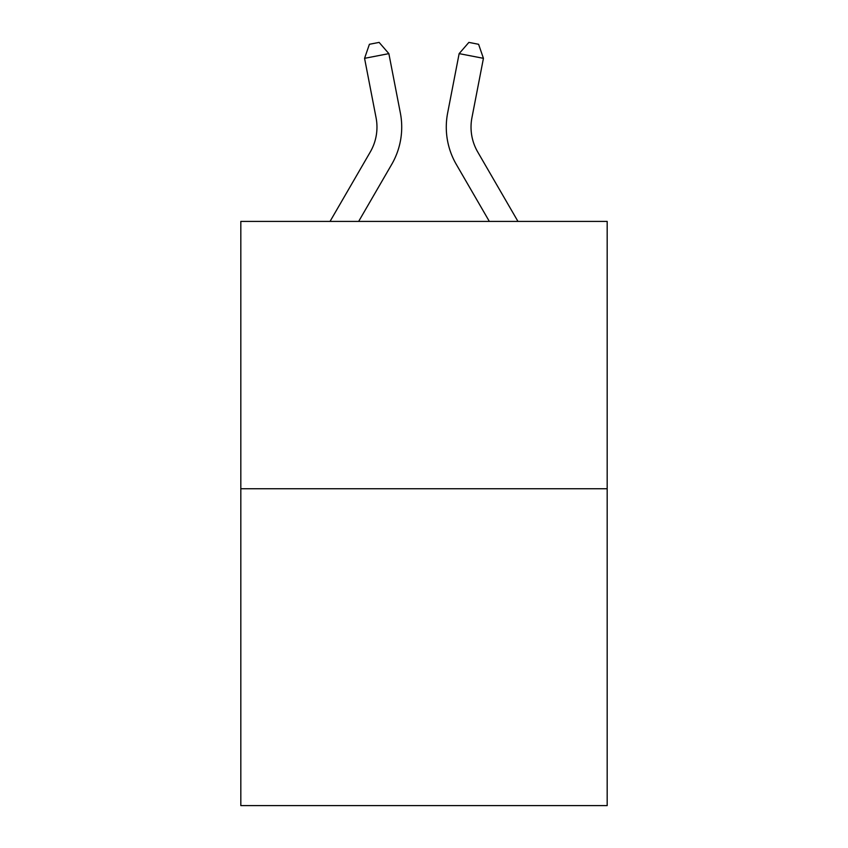 <?xml version="1.0" encoding="UTF-8"?>
<svg xmlns="http://www.w3.org/2000/svg" width="848" height="848" viewBox="0 0 848 848"><rect width="100%" height="100%" fill="white"/><g stroke="black" fill="none" stroke-linecap="round" stroke-linejoin="round"><path stroke-width="1.27" d="M607.179 488.745L607.179 221.402L240.821 221.402L240.821 805.6L607.179 805.6L607.179 488.745L240.821 488.745M330.042 221.402L370.29 151.962A49.513 49.513 0 0 0 376.067 117.724L364.566 58.332L388.861 53.625L400.362 113.017A74.264 74.264 0 0 1 391.712 164.374L358.662 221.402M517.958 221.402L477.71 151.962A49.513 49.513 0 0 1 471.933 117.724L483.434 58.332L459.139 53.625L447.638 113.017A74.264 74.264 0 0 0 456.288 164.374L489.338 221.402M370.29 151.962A49.513 49.513 0 0 0 376.067 117.724A49.513 49.513 0 0 1 370.29 151.962A49.513 49.513 0 0 0 376.067 117.724A49.513 49.513 0 0 1 370.29 151.962A49.513 49.513 0 0 0 376.067 117.724A49.513 49.513 0 0 1 370.29 151.962A49.513 49.513 0 0 0 376.067 117.724A49.513 49.513 0 0 1 370.29 151.962A49.513 49.513 0 0 0 376.067 117.724A49.513 49.513 0 0 1 370.29 151.962A49.513 49.513 0 0 0 376.067 117.724A49.513 49.513 0 0 1 370.29 151.962A49.513 49.513 0 0 0 376.067 117.724A49.513 49.513 0 0 1 370.29 151.962A49.513 49.513 0 0 0 376.067 117.724A49.513 49.513 0 0 1 370.29 151.962A49.513 49.513 0 0 0 376.067 117.724M477.71 151.962A49.513 49.513 0 0 1 471.933 117.724A49.513 49.513 0 0 0 477.71 151.962A49.513 49.513 0 0 1 471.933 117.724A49.513 49.513 0 0 0 477.71 151.962A49.513 49.513 0 0 1 471.933 117.724A49.513 49.513 0 0 0 477.71 151.962A49.513 49.513 0 0 1 471.933 117.724A49.513 49.513 0 0 0 477.71 151.962A49.513 49.513 0 0 1 471.933 117.724A49.513 49.513 0 0 0 477.71 151.962A49.513 49.513 0 0 1 471.933 117.724A49.513 49.513 0 0 0 477.71 151.962A49.513 49.513 0 0 1 471.933 117.724A49.513 49.513 0 0 0 477.71 151.962A49.513 49.513 0 0 1 471.933 117.724A49.513 49.513 0 0 0 477.71 151.962A49.513 49.513 0 0 1 471.933 117.724A49.513 49.513 0 0 0 477.71 151.962M459.139 53.625L447.638 113.017L459.139 53.625L447.638 113.017L459.139 53.625L447.638 113.017L459.139 53.625L447.638 113.017L459.139 53.625L447.638 113.017L459.139 53.625L447.638 113.017L459.139 53.625L447.638 113.017L459.139 53.625L447.638 113.017L459.139 53.625L447.638 113.017L459.139 53.625L468.87 42.4L478.59 44.287L483.434 58.332M364.566 58.332L369.41 44.287L379.13 42.4L388.861 53.625"/></g></svg>

